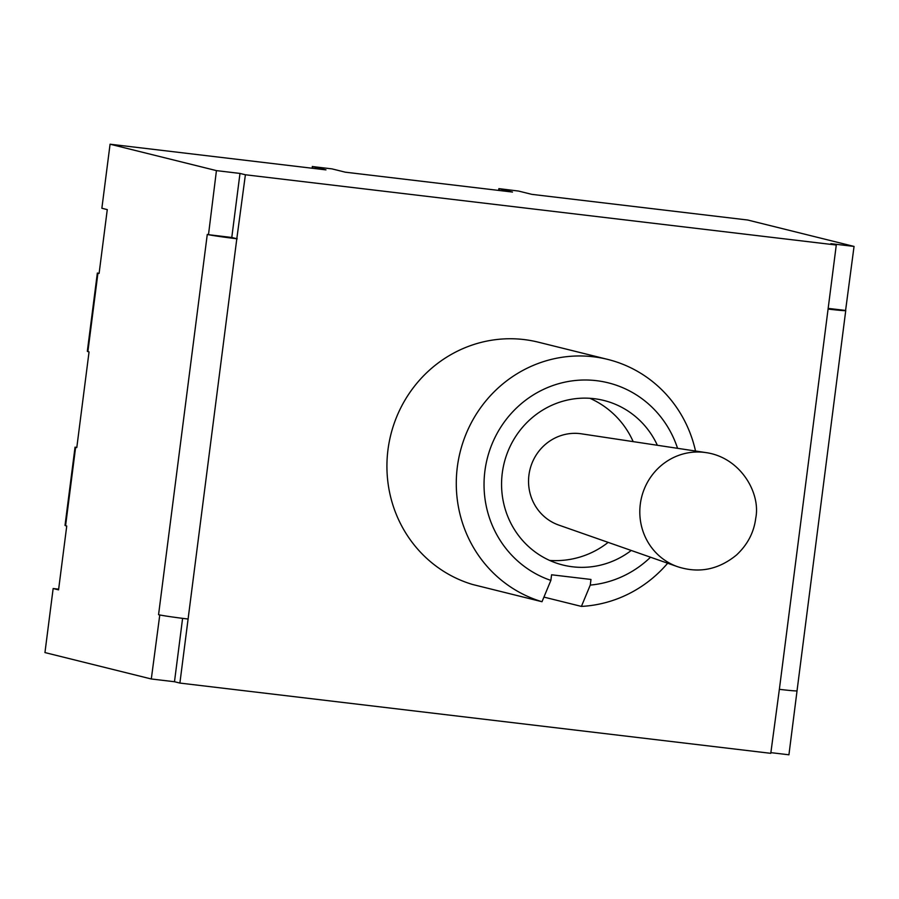<?xml version="1.0" encoding="UTF-8"?>
<svg xmlns="http://www.w3.org/2000/svg" width="899" height="899" viewBox="0 0 899 899"><rect width="100%" height="100%" fill="white"/><g stroke="black" fill="none" stroke-linecap="round" stroke-linejoin="round"><path stroke-width="1.35" d="M631.244 550.469A84.787 81.629 -76.1 0 1 562.943 565.033A84.787 81.629 -76.1 0 1 503.069 468.053A84.787 81.629 -76.1 0 1 594.138 398.684A84.787 81.629 -76.1 0 1 603.813 400.448A84.787 81.629 -76.1 0 1 657.36 445.275M650.516 557.223A102.958 99.115 -76.1 0 1 590.261 585.092L581.406 606.409A125.568 120.882 103.9 0 0 667.665 563.223M695.523 451.028A125.568 120.882 103.9 0 0 607.702 359.398A125.568 120.882 103.9 0 0 460.816 449.444A125.568 120.882 103.9 0 0 542.007 601.723L550.862 580.406A102.958 99.115 -76.1 0 1 513.464 411.045A102.958 99.115 -76.1 0 1 677.554 448.32M590.261 585.092L590.98 579.462L551.593 574.787L550.862 580.406M607.702 359.398L538.344 342.182A125.568 120.882 -76.1 0 0 391.458 432.228A125.568 120.882 -76.1 0 0 472.66 584.507L542.007 601.723M543.929 597.105L581.406 606.409M836.284 245.022L830.878 243.674L854.05 246.427L845.588 310.447A24.228 0.787 -172.7 0 1 845.745 310.56A24.228 0.787 -172.7 0 1 828.08 309.065L836.284 245.022L245.393 174.766L236.808 238.763A24.228 0.787 -172.7 0 1 208.489 234.695L216.434 170.619L239.988 173.428L231.785 237.471L208.489 234.695M312.492 168.282L312.706 166.585L325.955 169.877L110.071 144.211L101.868 208.253L107.273 209.602L99.104 273.42L97.35 273.038L87.327 351.295L89.046 351.925L76.797 447.545L75.044 447.163L65.02 525.421L66.74 526.05L58.559 589.868L53.153 588.519L44.95 652.573L151.302 678.981L159.775 614.961A24.228 0.787 7.3 0 0 188.093 619.029L179.89 683.071L770.78 753.328L779.366 689.331A24.228 0.787 7.3 0 0 797.031 690.825L845.745 310.56M312.706 166.585L332.012 168.888L345.272 172.181L512.497 192.06L498.889 188.633L518.554 191.06L531.803 194.353L747.698 220.019L854.05 246.427M110.071 144.211L216.434 170.619M159.775 614.961A24.228 0.787 -172.7 0 1 158.561 614.691L207.276 234.425L208.22 234.661M158.561 614.691L159.516 614.938M797.053 690.724L788.929 754.789L770.87 752.643M182.598 618.355L174.485 681.734L151.302 678.981M53.153 588.519L58.649 589.182M845.588 310.447L828.17 308.379M174.485 681.734L179.89 683.071M237.19 238.808L231.785 237.471M245.393 174.766L239.988 173.428M705.962 452.602L581.451 433.824A47.209 45.444 103.9 0 0 528.938 475.065A47.209 45.444 103.9 0 0 558.785 525.083L677.632 566.718A59.031 56.828 103.9 0 1 640.302 504.182A59.031 56.828 103.9 0 1 705.962 452.602C740.416 457.456 760.914 492.989 755.744 518.172C753.958 532.466 747.507 544.783 736.382 555.11C718.447 569.708 698.86 573.573 677.632 566.718M188.093 619.029L236.808 238.763M779.366 689.331L828.08 309.065M499.024 190.453L499.237 188.768M65.571 525.758L75.628 447.252M87.877 351.633L97.935 273.127M312.346 166.45L312.122 168.237M498.889 188.633L498.653 190.408M549.615 560.425A84.787 84.787 0 0 0 608.151 542.378M633.166 441.623A84.787 84.787 0 0 0 589.879 398.291"/></g></svg>
